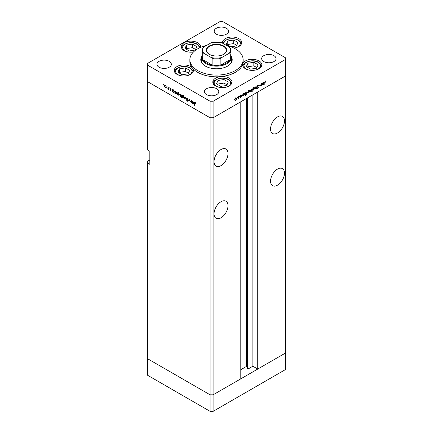 <?xml version="1.0" encoding="UTF-8"?>
<svg xmlns="http://www.w3.org/2000/svg" width="433" height="433" viewBox="0 0 433 433"><rect width="100%" height="100%" fill="white"/><g stroke="black" fill="none" stroke-linecap="round" stroke-linejoin="round"><path stroke-width="0.65" d="M213.112 411.35L213.112 394.82L240.797 378.837L240.797 101.787L213.112 117.771L213.112 394.82L210.097 394.82L147.572 358.724L147.572 375.249L210.097 411.35L213.112 411.35L285.428 369.598L285.428 353.068L213.112 394.82L210.097 394.82L210.097 411.35M277.521 132.991A9.856 5.689 120 0 0 283.956 124.309A9.856 5.689 120 0 0 282.446 116.412A9.856 5.689 120 0 0 277.521 116.899A9.856 5.689 120 0 0 271.08 125.586A9.856 5.689 120 0 0 272.59 133.483A9.856 5.689 120 0 0 277.521 132.991M272.076 123.069A9.856 5.689 120 0 0 273.174 121.17M277.521 185.183A9.856 5.689 120 0 0 283.956 176.502A9.856 5.689 120 0 0 282.446 168.605A9.856 5.689 120 0 0 277.521 169.092A9.856 5.689 120 0 0 271.08 177.774A9.856 5.689 120 0 0 272.59 185.67A9.856 5.689 120 0 0 277.521 185.183M272.076 175.262A9.856 5.689 120 0 0 273.174 173.362M221.019 217.804A9.856 5.689 120 0 0 227.46 209.123A9.856 5.689 120 0 0 225.945 201.226A9.856 5.689 120 0 0 221.019 201.713A9.856 5.689 120 0 0 214.584 210.395A9.856 5.689 120 0 0 216.094 218.292A9.856 5.689 120 0 0 221.019 217.804M215.574 207.883A9.856 5.689 120 0 0 216.673 205.978M221.019 165.612A9.856 5.689 120 0 0 227.46 156.93A9.856 5.689 120 0 0 225.945 149.033A9.856 5.689 120 0 0 221.019 149.52A9.856 5.689 120 0 0 214.584 158.202A9.856 5.689 120 0 0 216.094 166.099A9.856 5.689 120 0 0 221.019 165.612M215.574 155.691A9.856 5.689 120 0 0 216.673 153.785M149.829 159.961L147.572 161.265L147.572 163.003L149.829 164.307L149.829 151.258L147.572 149.953L147.572 81.669L210.097 117.771L147.572 81.669L147.572 65.145L210.097 101.241L213.112 101.241L213.112 117.771L210.097 117.771L213.112 117.771L285.428 76.019L257.743 92.002L257.743 369.051L252.85 366.226L249.029 368.429A0.996 0.574 180 0 1 247.627 368.429A0.996 0.574 180 0 1 247.367 368.174L246.539 366.388L240.797 369.706M147.572 163.003L147.572 358.724L210.097 394.82L210.097 101.241M257.743 369.051L285.428 353.068L285.428 57.751L222.903 21.65L219.888 21.65L147.572 63.402L147.572 65.145M246.539 366.388L246.539 98.47M252.85 366.226L252.85 94.827M230.881 55.251A14.917 8.611 180 0 1 231.417 57.529A14.917 8.611 180 0 1 222.21 65.486A14.917 8.611 180 0 1 205.951 63.619A14.917 8.611 180 0 1 201.583 57.529L201.583 61.448A14.917 8.611 0 0 0 201.805 62.92M201.648 56.745A15.712 9.071 0 0 0 200.788 59.705A15.712 9.071 0 0 0 205.388 66.119A15.712 9.071 0 0 0 222.513 68.089A15.712 9.071 0 0 0 232.212 59.705A15.712 9.071 0 0 0 231.352 56.745M201.583 58.59A15.712 9.071 0 0 0 200.858 60.577M206.552 45.443A26.635 15.377 0 0 0 189.865 59.705A26.635 15.377 0 0 0 197.665 70.579A26.635 15.377 0 0 0 226.692 73.913A26.635 15.377 0 0 0 243.135 59.705A26.635 15.377 0 0 0 235.335 48.832A26.635 15.377 0 0 0 226.448 45.443M189.865 59.705L189.865 61.448A26.635 15.377 0 0 0 192.469 68.073A9.591 5.537 0 0 0 190.596 66.547A9.591 5.537 0 0 0 180.144 65.345A9.591 5.537 0 0 0 174.228 70.46A9.591 5.537 0 0 0 177.032 74.373A9.591 5.537 0 0 0 187.484 75.575A9.591 5.537 0 0 0 193.405 70.46A9.591 5.537 0 0 0 192.469 68.073A26.635 15.377 0 0 0 197.665 72.316A26.635 15.377 0 0 0 220.825 76.619A26.635 15.377 0 0 0 242.783 63.943A26.635 15.377 0 0 0 243.135 61.448L243.135 59.705M242.783 63.943A9.591 5.537 0 0 0 242.653 64.842A9.591 5.537 0 0 0 245.462 68.755A9.591 5.537 0 0 0 255.914 69.957A9.591 5.537 0 0 0 261.83 64.842A9.591 5.537 0 0 0 259.021 60.929A9.591 5.537 0 0 0 249.305 59.57A9.591 5.537 0 0 0 242.783 63.943M220.825 76.619A9.591 5.537 0 0 0 212.792 82.081A9.591 5.537 0 0 0 215.602 85.994A9.591 5.537 0 0 0 226.048 87.195A9.591 5.537 0 0 0 231.969 82.081A9.591 5.537 0 0 0 229.16 78.167A9.591 5.537 0 0 0 220.825 76.619M200.371 47.468A9.591 5.537 0 0 0 200.474 46.656A9.591 5.537 0 0 0 197.665 42.743A9.591 5.537 0 0 0 187.218 41.546A9.591 5.537 0 0 0 181.297 46.656A9.591 5.537 0 0 0 184.106 50.574A9.591 5.537 0 0 0 193.459 51.992M233.815 48.02A9.591 5.537 0 0 0 241.701 42.575A9.591 5.537 0 0 0 238.892 38.661A9.591 5.537 0 0 0 228.44 37.46A9.591 5.537 0 0 0 222.524 42.575A9.591 5.537 0 0 0 222.584 43.213M159.057 67.207A7.193 4.151 180 0 1 156.952 64.273A7.193 4.151 180 0 1 161.39 60.436A7.193 4.151 180 0 1 169.227 61.34A7.193 4.151 180 0 1 171.333 64.273A7.193 4.151 180 0 1 166.894 68.111A7.193 4.151 180 0 1 159.057 67.207M263.773 61.556A7.193 4.151 180 0 1 261.667 58.617A7.193 4.151 180 0 1 266.106 54.785A7.193 4.151 180 0 1 273.943 55.684A7.193 4.151 180 0 1 276.048 58.617A7.193 4.151 180 0 1 271.61 62.455A7.193 4.151 180 0 1 263.773 61.556M216.689 88.738A7.193 4.151 0 0 0 208.852 87.839A7.193 4.151 0 0 0 204.414 91.672A7.193 4.151 0 0 0 206.519 94.611A7.193 4.151 0 0 0 214.357 95.509A7.193 4.151 0 0 0 218.795 91.672A7.193 4.151 0 0 0 216.689 88.738M226.481 28.28A7.193 4.151 0 0 0 218.643 27.382A7.193 4.151 0 0 0 214.205 31.219A7.193 4.151 0 0 0 216.311 34.153A7.193 4.151 0 0 0 224.148 35.057A7.193 4.151 0 0 0 228.586 31.219A7.193 4.151 0 0 0 226.481 28.28M191.256 101.917L190.282 102.069L189.562 100.526L189.562 99.39L190.325 101.82L190.98 101.609L191.256 100.364L191.256 102.594L190.904 102.139M190.325 101.82L191.256 101.452M187.37 98.047L186.655 98.459L187.408 98.069L188.214 99.195L187.408 98.383L186.894 98.6L188.041 100.927L187.392 101.262L186.688 100.337L187.419 100.965L187.808 100.802L186.655 98.459L186.867 98.01M187.646 98.248L186.894 98.6M188.041 100.927L187.392 101.262L188.041 100.884M187.419 100.965L188.009 100.683M185.476 97.03L186.385 99.779L185.492 97.642L184.853 98.897L184.593 98.746L185.476 97.03M183.96 98.053L183.224 97.993L182.493 97.203L182.228 96.261L182.531 95.606L183.224 95.693L184.225 97.414L183.917 98.075M179.056 95.222L178.326 95.163L177.59 94.378L177.33 93.431L177.627 92.776L178.326 92.862L179.322 94.583L179.013 95.249M172.783 89.912L173.416 90.026L174.418 91.764L174.131 92.397L173.406 92.326L172.626 91.428L172.394 91.704L172.394 89.474L172.707 89.945M163.62 84.375L163.62 84.879L163.62 84.375M166.077 87.726L165.341 87.672L164.61 86.881L164.345 85.94L164.648 85.285L165.341 85.366L166.342 87.087L166.034 87.753M167.035 86.346L167.035 86.854L167.035 86.346M168.237 87.076L168.469 89.436L167.56 88.873L168.193 88.565L168.237 87.076M168.469 88.835L167.766 89.068L168.469 88.662M167.809 88.819L168.469 88.402M169.162 87.574L169.162 88.083L169.162 87.574M170.905 90.297L170.418 90.6L169.925 89.999L170.667 90.172L169.893 88.635L170.456 88.321L171.008 88.938L170.126 88.76L170.905 90.297L170.418 90.6L170.905 90.318M170.418 90.329L170.873 90.053M170.445 88.316L169.893 88.635L170.456 88.321M170.672 88.484L170.126 88.76M175.284 91.352L175.917 91.471L176.924 93.209L176.637 93.842L175.912 93.772L175.132 92.851L174.894 94.042L174.894 90.919L175.208 91.39M181.757 96.429L180.734 96.554L179.727 94.822L180.014 94.188L180.74 94.259L181.519 95.157L181.757 94.881L181.757 98.004L181.432 96.624M192.182 101.111L192.82 101.23L193.822 102.967L193.535 103.601L192.809 103.53L192.03 102.626L191.797 102.902L191.797 100.678L192.111 101.143M195.202 102.61L194.601 103.319L194.601 105.343L194.363 103.151L194.98 102.437L195.472 103.308L194.726 102.718L195.478 102.285M194.547 102.377L194.98 102.437M260.011 85.615L260.72 86.021L260 85.312L260 84.175L260.265 85.572L260.763 85.723L261.418 84.76L261.689 83.196L261.689 85.425L261.451 85.16L260.217 86.08M260 85.42L260.763 85.723M257.17 86.909L257.716 87.222L257.094 86.6L257.846 85.339L258.647 85.539L257.846 85.653L257.332 86.465L258.479 87.466L257.83 88.549L257.126 88.44L258.241 87.612L257.359 87.087M258.404 85.285L258.117 85.236M258.425 85.826L257.608 85.517M257.094 86.519L258.22 87.022M257.272 88.229L257.83 88.549L257.126 88.44M257.5 88.251L257.857 88.224M258.241 87.612L256.958 86.789M255.908 86.535L256.823 88.235L256.563 88.381L255.925 87.13L255.032 89.268L255.908 86.535M254.658 88.364L253.662 90.096L252.926 90.156L252.666 89.517L253.662 87.796L254.355 87.71L254.658 88.364L254.366 88.191M249.76 91.195L248.759 92.927L248.028 92.981L247.763 92.343L248.759 90.627L249.457 90.54L249.76 91.195L249.462 91.022M242.826 95.628L242.826 94.085L243.065 94.334L243.849 93.458L244.564 93.387L244.856 94.037L243.844 95.763L243.178 95.85M234.091 99.092L234.091 99.601L234.091 99.092M213.112 101.241L285.428 59.489M236.813 98.67L235.812 100.402L235.081 100.456L234.816 99.817L235.812 98.102L236.51 98.015L236.813 98.67L236.515 98.497M237.506 97.122L237.506 97.631L237.506 97.122M238.67 96.489L238.908 98.578L238.67 98.388L237.993 99.065L238.626 98.026L238.67 96.489M239.601 95.915L239.601 96.418L239.601 95.915M241.338 96.629L240.851 97.49L240.358 97.457L241.105 96.776L240.326 96.137L240.889 95.168L241.441 95.152L240.564 95.985L241.338 96.629L240.575 96.337M240.467 97.268L240.851 97.49L240.358 97.457M240.521 97.176L240.851 97.219M241.04 96.613L240.418 96.429M240.889 95.168L241.333 95.087M241.284 95.449L240.699 95.314M240.337 95.996L241.111 96.25M245.327 94.167L245.565 95.628L245.327 92.646L245.565 92.889L246.355 92.013L247.064 91.942L247.357 92.592L246.345 94.324L245.684 94.394M251.725 89.095L252.19 88.684L252.19 91.807L251.952 90.638L251.167 91.536L250.453 91.607L250.16 90.962L251.178 89.23L251.844 89.144M262.23 84.424L262.23 82.887L262.468 83.136L263.253 82.254L263.968 82.183L264.26 82.833L263.248 84.565L262.582 84.651M265.402 81.29L264.801 84.446L264.801 82.389L265.413 80.971L266.051 80.955L265.911 81.269L265.175 81.155M232.142 60.577A15.712 9.071 0 0 0 231.417 58.59M231.195 62.92A14.917 8.611 0 0 0 231.417 61.448L231.417 57.529M235.514 100.229L235.812 100.402M235.059 99.969L234.329 100.023M235.054 99.682L235.812 100.126L236.575 98.805L236.353 98.307L235.812 98.372L234.838 99.558M234.524 99.742L235.812 100.126M240.331 96.202L240.975 96.575M240.845 95.195L241.208 95.406M240.499 95.899L240.586 96.191M244.553 93.864L244.856 94.037M243.562 95.601L243.844 95.763M243.092 95.33L242.312 95.33M242.826 94.924L243.281 95.558L243.839 95.493L244.618 94.167L243.638 93.241M243.627 93.615L243.065 95.06M244.618 94.167L243.844 93.734M247.054 92.418L247.357 92.592M246.063 94.156L246.345 94.324M245.592 93.885L244.813 93.869M245.565 93.615L245.787 94.113L246.345 94.048L247.119 92.727L246.891 92.234L246.345 92.294L245.327 93.479M248.461 92.754L248.759 92.927M248.006 92.494L247.275 92.548M248.001 92.207L248.759 92.651L249.522 91.331L249.3 90.833L248.759 90.898L247.784 92.083M247.47 92.267L248.759 92.651M250.869 91.363L251.167 91.536M250.187 90.703L251.172 91.26L251.952 89.934L250.983 89.003M251.952 89.934L251.178 89.501L250.398 90.827L250.626 91.314L249.873 90.881M253.365 89.929L253.662 90.096M252.91 89.663L252.174 89.718M252.899 89.377L253.662 89.826L254.42 88.5L254.203 88.002L253.662 88.067L252.688 89.252M252.374 89.436L253.662 89.826M256.352 87.964L256.823 88.235M257.575 86.649L258.479 87.466M257.489 87.179L257.316 86.887L257.489 87.179M263.957 82.66L264.26 82.833M262.966 84.397L263.248 84.565M262.495 84.126L261.716 84.126M262.468 83.856L262.685 84.354L263.242 84.294L264.022 82.968L263.794 82.476L263.248 82.535L262.23 83.721M265.402 80.976L265.911 81.269M265.277 81.063L265.575 81.236M166.829 87.293L166.099 87.233M165.639 87.504L165.341 87.672M164.643 85.766L164.345 85.94M165.563 85.517L164.805 85.577L164.583 86.075L165.346 87.396L166.635 87.011M166.321 86.827L165.346 85.642M165.346 87.396L166.104 86.952M173.698 92.159L173.406 92.326M172.626 90.719L173.406 92.05L174.185 91.628L173.406 90.297L172.626 90.719L173.59 89.799M174.396 91.504L173.958 92.115L174.716 91.677M176.199 93.604L175.912 93.772M175.132 92.164L175.906 93.496L176.686 93.068L175.906 91.742L175.132 92.164L176.09 91.244M176.902 92.949L176.464 93.56L177.216 93.122M179.809 94.784L179.078 94.73M178.618 94.995L178.326 95.163M177.622 93.263L177.33 93.431M178.542 93.008L177.562 93.566L178.326 94.892L179.614 94.508M178.537 92.64L177.562 93.566M179.3 94.324L178.326 93.138M178.326 94.892L179.083 94.443M182.271 96.131L181.487 96.121M181.021 96.391L180.734 96.554M180.031 94.648L179.727 94.822M182.06 95.915L181.308 96.348L181.519 95.861L180.74 94.529L179.966 94.957L180.74 96.288L181.757 95.725M180.94 94.037L179.966 94.957M184.712 97.614L183.976 97.56M183.516 97.826L183.224 97.993M182.52 96.094L182.228 96.261M183.44 95.839L182.466 96.397L183.224 97.723L184.518 97.338M183.44 95.466L182.466 96.397M184.198 97.149L183.224 95.964M183.224 97.723L183.987 97.273M185.064 98.475L184.593 98.746M191.77 101.62L191.04 101.636M190.563 101.907L190.282 102.069M193.102 103.363L192.809 103.53M192.03 101.923L192.809 103.254L193.589 102.827L192.809 101.501L192.03 101.923L192.994 101.003M193.8 102.702L193.362 103.314L194.114 102.881M230.962 46.791L236.44 45.947L238.026 42.531L233.696 40.031L227.78 40.946L226.194 44.361L229.566 46.304M236.727 45.33L233.696 43.576L227.78 44.491L227.493 45.108M227.78 44.491L227.78 40.946M233.696 43.576L233.696 40.031M188.144 73.832L189.73 70.411L185.4 67.911L179.484 68.825L177.898 72.246L182.228 74.747L188.144 73.832M188.431 73.209L185.4 71.461L179.484 72.376L179.197 72.993M179.484 72.376L179.484 68.825M185.4 71.461L185.4 67.911M195.218 50.028L196.804 46.612L192.474 44.112L186.553 45.027L184.972 48.442L189.302 50.942L195.218 50.028M195.505 49.411L192.474 47.662L186.553 48.577L186.271 49.194M186.553 48.577L186.553 45.027M192.474 47.662L192.474 44.112M226.713 85.453L228.294 82.037L223.964 79.537L218.048 80.451L216.462 83.867L220.792 86.367L226.713 85.453M226.995 84.836L223.964 83.082L218.048 84.002L217.761 84.619M218.048 84.002L218.048 80.451M223.964 83.082L223.964 79.537M256.574 68.208L258.16 64.793L253.83 62.292L247.909 63.207L246.323 66.628L250.658 69.128L256.574 68.208M256.861 67.591L253.83 65.843L247.909 66.758L247.622 67.375M247.909 66.758L247.909 63.207M253.83 65.843L253.83 62.292M209.307 54.293L209.307 54.293A10.176 5.873 180 0 1 209.307 45.985A10.176 5.873 180 0 1 223.693 45.985A10.176 5.873 180 0 1 223.693 54.293A10.176 5.873 180 0 1 209.307 54.293M223.58 54.358A9.856 5.689 0 0 0 226.356 50.401A9.856 5.689 0 0 0 223.466 46.374A9.856 5.689 0 0 0 212.727 45.14A9.856 5.689 0 0 0 206.644 50.401A9.856 5.689 0 0 0 209.42 54.358M203.694 53.183L202.801 53.102A14.381 8.303 180 0 1 202.119 50.574L202.119 57.096A14.381 8.303 0 0 0 202.801 59.624A14.381 8.303 0 0 0 206.33 62.969A14.381 8.303 0 0 0 212.121 65.004A14.381 8.303 0 0 0 220.879 65.004A14.381 8.303 0 0 0 230.199 59.624A14.381 8.303 0 0 0 230.881 57.096L230.881 50.574A14.381 8.303 180 0 1 230.199 53.102L229.306 53.183A13.851 7.994 0 0 0 229.306 47.094L221.772 42.743A13.851 7.994 0 0 0 211.228 42.743L203.694 47.094A13.851 7.994 0 0 0 203.694 53.183L211.228 57.529A13.851 7.994 0 0 0 221.772 57.529L229.306 53.183M202.801 53.102L202.801 59.624L212.121 65.004L212.121 58.482L211.228 57.529M201.583 57.529A14.917 8.611 180 0 1 202.119 55.251M221.772 57.529L220.879 58.482L220.879 65.004L230.199 59.624L230.199 54.569M220.879 42.661L221.772 42.743M229.306 47.094L230.199 48.041A14.381 8.303 180 0 1 230.881 50.574L230.199 48.041M211.228 42.743L212.121 42.661M203.694 47.094L202.871 47.83L202.119 50.574M247.367 368.174L247.367 97.993M249.029 368.429L249.029 97.03M240.347 96.299L240.764 96.537M235.601 47.733A8.205 4.736 0 0 0 237.912 40.096A8.205 4.736 0 0 0 228.527 39.187A8.205 4.736 0 0 0 223.964 44.009M241.165 44.393L241.165 44.139A9.055 5.228 180 0 1 241.154 44.415M187.305 75.613A8.205 4.736 0 0 0 189.616 67.981A8.205 4.736 0 0 0 178.012 67.981A8.205 4.736 0 0 0 178.012 74.676A8.205 4.736 0 0 0 180.323 75.613M192.869 72.279L192.869 72.024A9.055 5.228 180 0 1 192.858 72.3M174.77 72.3A9.055 5.228 180 0 1 174.759 72.024L174.759 72.279M199.028 48.101A8.205 4.736 0 0 0 196.69 44.177A8.205 4.736 0 0 0 185.086 44.177A8.205 4.736 0 0 0 185.086 50.877A8.205 4.736 0 0 0 187.397 51.814M181.844 48.496A9.055 5.228 180 0 1 181.833 48.225L181.833 48.48M225.869 87.239A8.205 4.736 0 0 0 228.18 79.602A8.205 4.736 0 0 0 216.581 79.602A8.205 4.736 0 0 0 216.581 86.302A8.205 4.736 0 0 0 218.887 87.239M231.433 83.899L231.433 83.645A9.055 5.228 180 0 1 231.422 83.921M213.334 83.921A9.055 5.228 180 0 1 213.323 83.645L213.323 83.899M255.73 69.994A8.205 4.736 0 0 0 258.041 62.363A8.205 4.736 0 0 0 246.442 62.363A8.205 4.736 0 0 0 246.442 69.058A8.205 4.736 0 0 0 248.753 69.994M261.299 66.66L261.299 66.406A9.055 5.228 180 0 1 261.283 66.682M243.2 66.682A9.055 5.228 180 0 1 243.189 66.406L243.189 66.66M220.879 58.482A14.381 8.303 180 0 1 212.121 58.482M236.353 98.307L235.601 97.874M241.013 96.591L240.261 96.158M241.246 95.422L240.488 94.984M240.645 96.175L239.893 95.742M243.281 95.558L242.529 95.119M245.787 94.113L245.029 93.68M246.891 92.234L246.139 91.801M249.3 90.833L248.547 90.4M254.203 88.002L253.446 87.569M258.23 85.631L257.478 85.198M257.527 86.784L256.774 86.351M258.09 87.331L257.337 86.898M260.395 85.788L259.638 85.35M262.685 84.354L261.933 83.921M263.794 82.476L263.042 82.043M164.805 85.577L165.558 85.144M168.036 88.83L168.789 88.392M170.586 90.345L171.338 89.907M170.218 88.57L170.97 88.137M187.018 98.329L187.77 97.896M187.716 101.003L188.469 100.57M190.807 101.858L191.559 101.425M241.165 44.139C241.343 42.856 240.402 41.492 238.339 40.053L234.924 38.824L229.317 38.818L225.809 40.096L224.44 41.135L223.109 43.517M192.869 72.024C193.048 70.736 192.106 69.377 190.038 67.938C184.48 64.171 173.687 68.084 174.759 72.024M199.9 47.679L199.418 46.326L197.112 44.139C191.554 40.372 180.756 44.285 181.833 48.225M231.433 83.645C231.612 82.362 230.67 80.998 228.608 79.558C223.044 75.791 212.251 79.71 213.323 83.645M261.299 66.406C261.478 65.118 260.531 63.759 258.469 62.32C252.91 58.552 242.112 62.466 243.189 66.406M211.78 42.51L221.22 42.51"/></g></svg>
